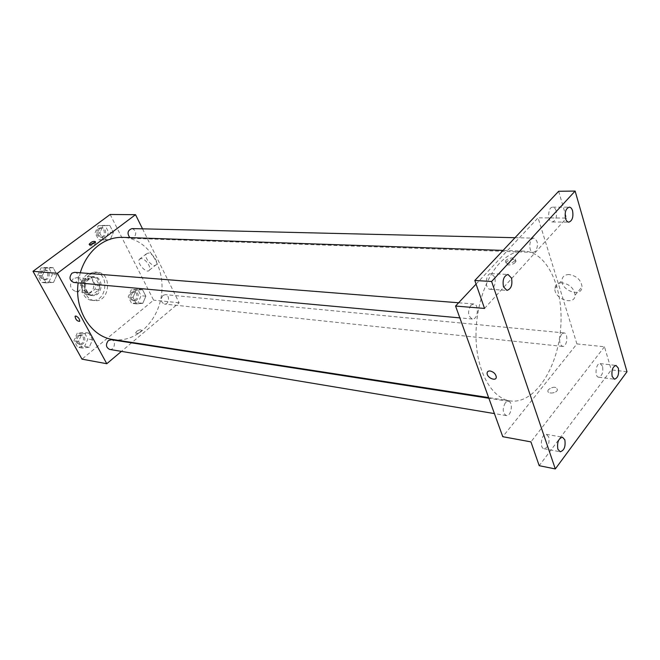 <?xml version="1.0" encoding="UTF-8"?>
<svg xmlns="http://www.w3.org/2000/svg" width="660" height="660" viewBox="0 0 660 660"><rect width="100%" height="100%" fill="white"/><g stroke="black" fill="none" stroke-linecap="round" stroke-linejoin="round"><path stroke-width="0.49" stroke-dasharray="3.3 2.47" d="M73.21 278.751C68.987 284.493 69.787 288.725 75.619 291.464C83.176 292.553 84.554 277.951 76.923 277.621L73.21 278.751M84.975 279.782C80.718 285.607 81.518 289.897 87.384 292.669C94.982 293.774 96.376 278.957 88.704 278.627L84.975 279.782M91.369 277.324L95.733 285.533L95.007 289.237L87.97 294.739L84.843 294.013L80.404 285.78L81.147 282.034L88.258 276.565L95.378 277.662L99.742 285.904L95.733 285.533M84.843 294.013L88.836 294.434L84.397 286.159L80.404 285.78M81.147 282.034L85.132 282.389L92.26 276.895L88.258 276.565M85.132 282.389L84.397 286.159M88.836 294.434L91.971 295.16L87.97 294.739M99.742 285.904L99.016 289.625L91.971 295.16M95.378 277.662L92.26 276.895M85.346 291.299C82.929 282.934 85.437 278.033 92.878 276.614C103.15 277.035 101.277 296.926 91.105 295.424C88.646 295.102 86.724 293.725 85.346 291.299M86.683 291.431C88.06 293.865 89.983 295.243 92.45 295.564C102.622 297.066 104.494 277.15 94.223 276.721L89.257 278.272C85.387 281.935 84.529 286.325 86.683 291.431M99.016 289.625L95.007 289.237M87.145 274.304C77.624 280.871 81.114 299.731 91.847 300.267C107.184 302.585 110.005 272.58 94.512 272.002L87.145 274.304M89.834 274.519C80.305 281.111 83.795 300.036 94.545 300.564C109.89 302.882 112.728 272.786 97.21 272.209L89.834 274.519M89.273 347.209L82.319 348.076L78.606 341.385L81.914 333.861L88.885 333.069L92.532 339.735L89.273 347.209L82.319 348.076L78.606 341.385L81.914 333.861L88.885 333.069L92.532 339.735L89.273 347.209L84.596 346.426L77.657 347.275L73.953 340.626L77.253 333.143L84.208 332.359L87.846 338.992L84.596 346.426M142.824 303.303L136.405 303.913L133.015 297.338L136.092 290.185L142.519 289.649L145.86 296.2L142.824 303.303L136.405 303.913L133.015 297.338L136.092 290.185L142.519 289.649L145.86 296.2L142.824 303.303L138.039 302.791L131.629 303.385L128.238 296.851L131.307 289.732L137.725 289.204L141.058 295.721L138.039 302.791M110.162 214.483L153.59 300.143L81.988 359.147M53.567 282.389L46.192 282.925L42.24 275.798L45.73 268.158L53.122 267.704L57.007 274.799L53.567 282.389L46.192 282.925L42.24 275.798L45.73 268.158L53.122 267.704L57.007 274.799L53.567 282.389L48.956 281.952L41.596 282.488L37.653 275.393L41.134 267.803L48.502 267.349L52.379 274.411L48.956 281.952M110.179 239.671L103.389 239.959L99.784 232.972L103.026 225.72L109.824 225.505L113.371 232.46L110.179 239.671L103.389 239.959L99.784 232.972L103.026 225.72L109.824 225.505L113.371 232.46L110.179 239.671L98.653 239.778L95.048 232.832L98.282 225.621L105.064 225.407L108.611 232.328L105.427 239.489M80.256 272.786L78.152 282.851M113 339.529C136.562 343.241 159.349 320.372 161.749 292.578C164.571 264.833 146.454 238.111 122.611 237.369M142.527 228.83L179.149 302.783L132.025 342.466M131.571 342.853L121.448 351.376M162.97 295.441C160.281 299.343 160.76 302.206 164.423 304.037C169.183 304.763 170.189 294.888 165.38 294.649L162.97 295.441M109.626 349.412C114.724 350.485 116.449 340.279 111.276 339.702M73.788 282.455C79.316 283.198 80.206 272.547 74.638 272.341M131.975 228.583C136.199 230.381 136.868 233.392 133.98 237.6L131.769 238.334L129.805 237.616M179.149 302.783L153.59 300.143M148.195 253.077L146.314 253.886C143.311 257.59 153.805 268.884 156.304 264.619C158.573 261.888 152.344 253.003 148.195 253.077M136.603 331.402L135.581 332.986C137.709 333.911 139.706 333.044 141.545 330.388C140.786 329.373 139.136 329.711 136.603 331.402L135.581 332.986C137.709 333.911 139.706 333.044 141.545 330.388C140.778 329.373 139.136 329.711 136.603 331.402M95.065 242.195L95.89 242.657L94.726 244.101C92.037 245.776 90.346 246.205 89.669 245.388L89.941 244.777M141.232 258.547L139.359 259.339C136.389 263.026 146.941 274.378 149.399 270.138C151.643 267.424 145.365 258.497 141.232 258.547M75.842 315.991C78.449 317.262 79.736 319.036 79.712 321.313L79.712 321.313M499.554 263.224C483.714 280.063 473.831 314.35 476.404 345.04C478.921 375.763 493.267 398.442 510.089 400.9C533.726 404.53 556.941 370.054 560.497 330.091C564.457 290.169 548.072 251.971 524.172 251.13C515.674 250.899 507.466 254.933 499.554 263.224M535.532 251.287L533.296 252.4C528.239 252.582 528.899 237.683 533.932 238.153C538.065 240.735 538.593 245.116 535.532 251.287M505.329 402.781C502.268 408.705 502.582 412.97 506.253 415.569C511.36 416.749 513.538 401.742 508.34 401.28L505.329 402.781M470.836 305.283C467.428 311.677 467.932 316.264 472.337 319.036C478.046 319.91 479.432 304.078 473.657 303.971L470.836 305.283M561.561 334.15C558.764 339.892 559.111 343.984 562.592 346.426C567.188 347.234 568.598 333.036 563.937 332.904L561.561 334.15M476.074 284.113L538.073 217.833L576.906 343.918L502.771 436.697M558.649 191.276L566.536 218.056L538.073 217.833M627 371.753L611.284 369.864L539.203 465.688M576.906 343.918L604.477 346.764L611.284 369.864M569.209 274.543C564.861 274.543 562.444 276.4 561.949 280.104C560.703 290.705 582.013 297.949 582.054 286.795C581.113 280.054 576.832 275.971 569.209 274.543M604.477 346.764L530.929 441.886M548.518 389.524L548.056 390.308C546.364 394.119 556.165 393.797 557.444 389.977C556.429 386.471 553.459 386.323 548.518 389.524L548.056 390.308C546.364 394.119 556.165 393.797 557.444 389.977C556.429 386.471 553.459 386.323 548.518 389.524M484.531 308.435L566.536 218.056M514.726 260.807C512.053 263.967 503.662 264.264 505.453 261.162C506.954 257.68 517.234 256.55 515.221 260.114L514.726 260.807M515.245 262.391C512.572 265.551 504.182 265.848 505.972 262.738C507.474 259.248 517.745 258.126 515.74 261.698L515.245 262.391M562.13 282.793C557.774 282.777 555.357 284.617 554.887 288.321C553.69 298.922 575.083 306.331 575.066 295.152C574.084 288.403 569.77 284.278 562.13 282.793M490.215 370.986C493.68 371.918 495.701 373.906 496.279 376.951L496.279 376.951M548.749 436.961L546.364 434.346C541.53 433.117 539.137 448.181 544.087 448.742C548.13 447.554 549.681 443.627 548.749 436.961M602.563 366.325L600.204 363.594C595.84 362.744 594.223 376.992 598.661 377.207C602.085 376.035 603.38 372.413 602.563 366.325M494.785 277.101L491.271 273.578C485.455 272.869 484.366 289.295 490.223 289.278C494.447 287.95 495.973 283.891 494.785 277.101M556.108 210.755C555.365 208.444 554.243 207.248 552.758 207.157C547.627 206.786 547.206 222.288 552.346 221.966C555.868 220.671 557.122 216.934 556.108 210.755M99.8 228.566C96.938 232.6 97.589 235.513 101.739 237.286C106.788 237.683 106.986 227.766 101.929 227.865L99.8 228.566M103.389 239.959L98.653 239.778M99.784 232.972L95.048 232.832M103.026 225.72L98.282 225.621M109.824 225.505L105.064 225.407M113.371 232.46L108.611 232.328M98.456 228.533C95.593 232.567 96.244 235.463 100.394 237.237C105.435 237.633 105.641 227.733 100.584 227.832L98.456 228.533M132.743 292.504C130.078 296.274 130.564 299.038 134.194 300.82C138.905 301.529 139.879 291.984 135.118 291.745L132.743 292.504M136.405 303.913L131.629 303.385M133.015 297.338L128.238 296.851M136.092 290.185L131.307 289.732M142.519 289.649L137.725 289.204M145.86 296.2L141.058 295.721M131.381 292.372C128.725 296.134 129.212 298.897 132.833 300.671C137.552 301.389 138.526 291.852 133.765 291.613L131.381 292.372M42.793 270.806C39.748 274.865 40.359 277.852 44.608 279.774C50.061 280.5 50.919 270.229 45.425 270.022L42.793 270.806M46.192 282.925L41.596 282.488M42.24 275.798L37.653 275.393M45.73 268.158L41.134 267.803M53.122 267.704L48.502 267.349M57.007 274.799L52.379 274.411M41.489 270.707C38.445 274.758 39.056 277.736 43.304 279.659C48.749 280.385 49.607 270.13 44.121 269.923L41.489 270.707M78.812 335.965C76.007 339.735 76.436 342.573 80.107 344.487C85.14 345.543 86.823 335.692 81.708 335.123L78.812 335.965M82.319 348.076L77.657 347.275M78.606 341.385L73.953 340.626M81.914 333.861L77.253 333.143M88.885 333.069L84.208 332.359M92.532 339.735L87.846 338.992M77.492 335.758C74.687 339.521 75.116 342.35 78.779 344.264C83.812 345.328 85.495 335.486 80.388 334.917L77.492 335.758M75.619 291.464L87.384 292.669M76.923 277.621L88.704 278.627M94.223 276.721L92.878 276.614M92.45 295.564L91.105 295.424M91.146 295.127L87.145 294.707M92.854 276.911L88.852 276.581M97.21 272.209L94.512 272.002M94.545 300.564L91.847 300.267M95.89 242.657L95.337 241.593M89.669 245.388L89.281 244.645M149.399 270.138L156.304 264.619M139.359 259.339L146.314 253.886M524.172 251.13L503.077 250.404M510.089 400.9L488.631 397.584M131.769 238.334L533.296 252.4M515.014 237.707L533.932 238.153M508.34 401.28L488.879 398.26M506.253 415.569L494.422 413.589M473.657 303.971L458.617 302.775M472.337 319.036L459.83 317.889M563.937 332.904L165.38 294.649M562.592 346.426L164.423 304.037M515.74 261.698L515.221 260.114M505.972 262.738L505.453 261.162M575.066 295.152L582.054 286.795M554.887 288.321L561.949 280.104M544.087 448.742L560.183 451.762M546.364 434.346L562.477 437.184M490.223 289.278L506.938 290.384M491.271 273.578L508.01 274.469M552.346 221.966L568.813 222.148M552.758 207.157L569.25 207.149M598.661 377.207L614.476 379.211M600.204 363.594L616.028 365.442M101.929 227.865L100.584 227.832M101.739 237.286L100.394 237.237M135.118 291.745L133.765 291.613M134.194 300.82L132.833 300.671M45.425 270.022L44.121 269.923M44.608 279.774L43.304 279.659M81.708 335.123L80.388 334.917M80.107 344.487L78.779 344.264"/><path stroke-width="0.99" d="M121.448 351.376L106.788 363.718L81.988 359.147L33 271.31L110.162 214.483L135.523 214.681L142.527 228.83M106.788 363.718L57.379 273.314L33 271.31M75.834 316C78.441 317.262 79.736 319.036 79.712 321.313C77.138 321.288 75.587 319.613 75.058 316.288L75.834 316M503.077 250.404L122.611 237.369C114.139 237.13 106.144 239.77 98.645 245.297C90.007 251.93 83.878 261.096 80.256 272.786M78.152 282.851C74.291 310.225 91.344 336.88 113 339.529L488.631 397.584M132.025 342.466L131.571 342.853M57.379 273.314L135.523 214.681M488.879 398.26L111.276 339.702L108.339 340.593C105.484 344.503 105.913 347.44 109.626 349.412L494.422 413.589M458.617 302.775L74.638 272.341L71.965 273.158C68.863 277.373 69.473 280.467 73.788 282.455L459.83 317.889M129.805 237.616C126.893 233.285 127.619 230.274 131.975 228.583L515.014 237.707M94.165 243.037C91.476 244.712 89.793 245.14 89.116 244.324C91.212 241.865 93.283 240.958 95.337 241.593L94.165 243.037M89.941 244.777L95.065 242.195M79.712 321.313C77.146 321.288 75.595 319.613 75.058 316.288L75.842 315.991M555.308 468.938L491.617 281.49L575.124 191.062L627 371.753L555.308 468.938L539.203 465.688L530.929 441.886L502.771 436.697L455.557 306.05L476.074 284.113M491.617 281.49L474.812 280.483L558.649 191.276L575.124 191.062M455.557 306.05L484.531 308.435L474.812 280.483M490.215 370.994C493.68 371.918 495.701 373.906 496.279 376.951C496.526 381.859 486.865 377.908 487.105 373.23C487.22 371.58 488.26 370.829 490.215 370.994C488.26 370.829 487.22 371.572 487.105 373.222L487.105 373.23C486.865 377.899 496.526 381.859 496.279 376.951M612.166 376.489C611.358 370.334 612.645 366.647 616.028 365.442L618.362 368.197C619.163 374.344 617.867 378.015 614.476 379.211L612.166 376.489M565.529 218.542C564.523 212.281 565.76 208.486 569.25 207.149C570.727 207.24 571.832 208.453 572.566 210.787C573.557 217.049 572.311 220.836 568.813 222.148C567.361 222.04 566.264 220.844 565.529 218.542M503.497 286.861C502.309 279.98 503.819 275.855 508.01 274.469L511.5 278.041C512.671 284.922 511.145 289.03 506.938 290.384L503.497 286.861M557.857 449.163C556.924 442.414 558.467 438.421 562.477 437.184L564.836 439.824C565.752 446.564 564.201 450.549 560.183 451.762L557.857 449.163"/></g></svg>
